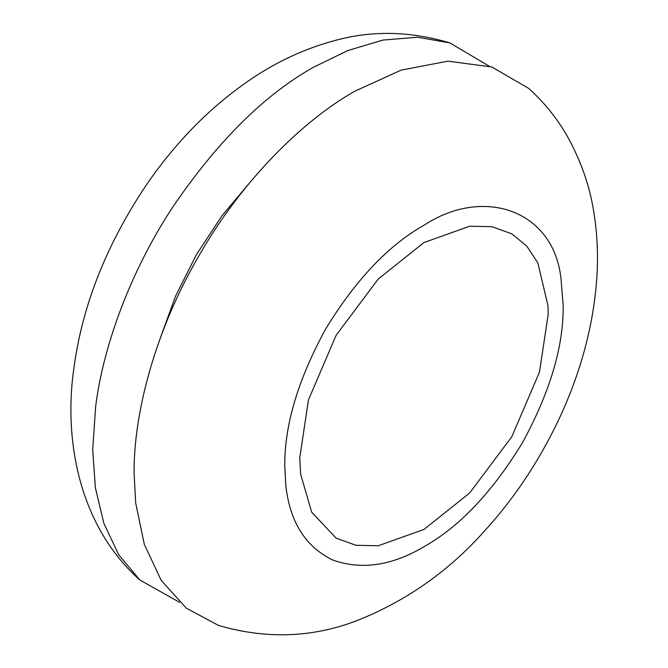 <?xml version="1.0" encoding="UTF-8"?>
<svg xmlns="http://www.w3.org/2000/svg" width="668" height="668" viewBox="0 0 668 668"><rect width="100%" height="100%" fill="white"/><g stroke="black" fill="none" stroke-linecap="round" stroke-linejoin="round"><path stroke-width="1" d="M160.412 337.791L175.575 296.099L196.434 254.617L221.926 215.814L250.45 181.838M423.98 242.551L469.704 226.218L491.957 226.686L511.813 233.85L526.751 246.074L537.857 262.933L547.969 305.643L548.203 314.269L539.477 372.109L511.822 436.705L469.704 492.959L423.98 529.432L378.255 545.764L356.002 545.297L336.138 538.132L311.705 512.206L300.625 474.138L299.757 457.714L308.474 399.873L336.138 335.278L378.255 279.015L423.98 242.551M135.671 502.954L134.118 473.645C133.408 414.26 154.876 331.194 198.805 255.986C241.975 180.343 303.18 120.215 354.967 91.14L401.101 70.132L447.986 61.155L491.823 66.992L528.672 88.385C544.253 102.454 557.12 118.386 567.266 136.188C580.834 160.579 589.635 185.654 593.685 211.414C597.376 233.499 598.369 256.37 596.674 280.034C593.05 327.429 580.158 374.489 557.997 421.224C538.074 462.724 513.425 499.489 484.05 531.519C449.597 570.105 408.783 599.179 361.613 618.735C315.747 637.598 268.077 639.844 218.586 625.465L186.38 608.206L161.264 580.467L144.338 544.428L135.671 502.954M179.483 602.285L139.854 579.999L118.745 554.832L103.907 523.445L95.382 487.757L92.71 449.739L95.649 406.57C103.123 346.35 130.427 271.425 172.519 207.431C217.359 141.499 264.378 94.764 313.559 67.226L347.811 50.534L382.981 40.072L417.584 37.233L449.931 42.927L489.043 66.099M285.77 484.818L284.793 466.347C284.317 425.608 297.903 379.875 325.558 329.165C355.652 279.859 388.459 245.231 423.98 225.275C482.939 186.364 553.563 209.568 561.011 278.74L563.166 305.635C563.642 346.375 550.048 392.099 522.401 442.817C492.308 492.116 459.5 526.751 423.98 546.708C391.79 565.846 361.288 570.247 332.464 559.918C305.126 546.382 289.561 521.349 285.77 484.818M139.854 579.999C78.381 525.374 63.594 438.6 73.914 368.043L73.914 368.043C82.273 305.585 106.437 244.513 146.409 184.836C176.602 140.923 211.923 105.394 252.387 78.231C277.546 61.414 304.082 49.115 331.996 41.332C370.072 30.252 409.384 30.786 449.931 42.927"/></g></svg>
